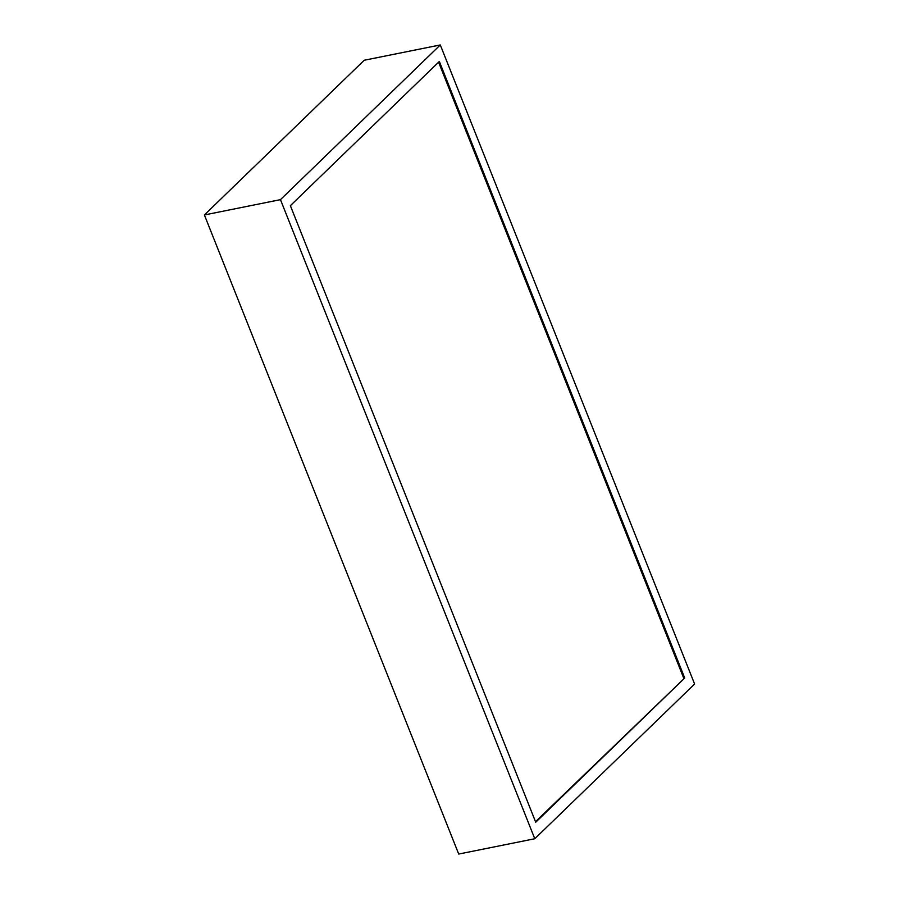 <?xml version="1.0" encoding="UTF-8"?>
<svg xmlns="http://www.w3.org/2000/svg" width="899" height="899" viewBox="0 0 899 899"><rect width="100%" height="100%" fill="white"/><g stroke="black" fill="none" stroke-linecap="round" stroke-linejoin="round"><path stroke-width="1.35" d="M694.612 684.038L440.285 44.95L280.454 199.657L534.781 838.745L694.612 684.038M534.781 838.745L458.715 854.05L204.388 214.962L364.219 60.255L440.285 44.95M204.388 214.962L280.454 199.657M535.725 822.225L684.701 678.026L439.341 61.469L290.366 205.669L535.725 822.225M535.512 821.697L684.701 678.026M683.746 678.217L438.6 62.188"/></g></svg>
